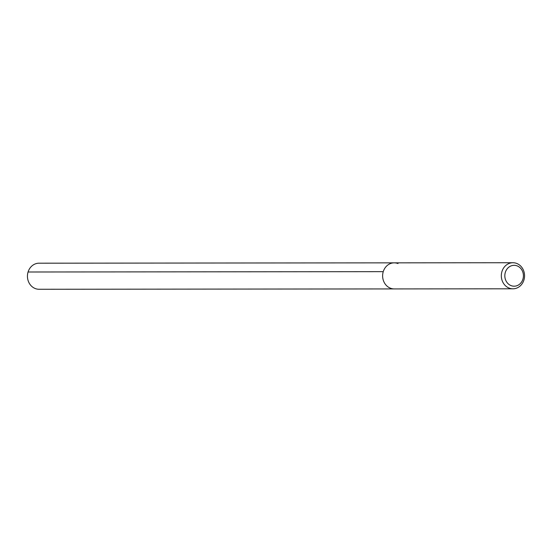 <?xml version="1.0" encoding="UTF-8"?>
<svg xmlns="http://www.w3.org/2000/svg" width="552" height="552" viewBox="0 0 552 552"><rect width="100%" height="100%" fill="white"/><g stroke="black" fill="none" stroke-linecap="round" stroke-linejoin="round"><path stroke-width="0.83" d="M512.925 262.731A13.041 11.62 -90.1 0 1 516.707 263.435A13.041 11.62 -90.1 0 1 524.4 277.911A13.041 11.62 -90.1 0 1 512.953 288.806A13.041 11.62 -90.1 0 1 509.172 288.103A13.041 11.62 -90.1 0 1 501.478 273.626A13.041 11.62 -90.1 0 1 512.925 262.731L39.047 263.194A13.041 11.62 89.9 0 0 27.6 274.089A13.041 11.62 89.9 0 0 35.293 288.565A13.041 11.62 89.9 0 0 39.075 289.269L394.259 288.924A13.041 11.62 -90.1 0 1 390.478 288.22A13.041 11.62 -90.1 0 1 382.784 273.744A13.041 11.62 -90.1 0 1 394.231 262.849A13.041 11.62 -90.1 0 1 398.02 263.552M394.231 262.849A13.041 11.62 89.9 0 0 382.784 273.744A13.041 11.62 89.9 0 0 390.478 288.22A13.041 11.62 89.9 0 0 394.259 288.924L512.953 288.806M511.104 285.632A10.433 9.294 -90.1 0 1 505.328 272.377A10.433 9.294 -90.1 0 1 517.141 265.898A10.433 9.294 -90.1 0 1 522.916 279.153A10.433 9.294 -90.1 0 1 511.104 285.632M28.069 271.998L383.26 271.653"/></g></svg>
